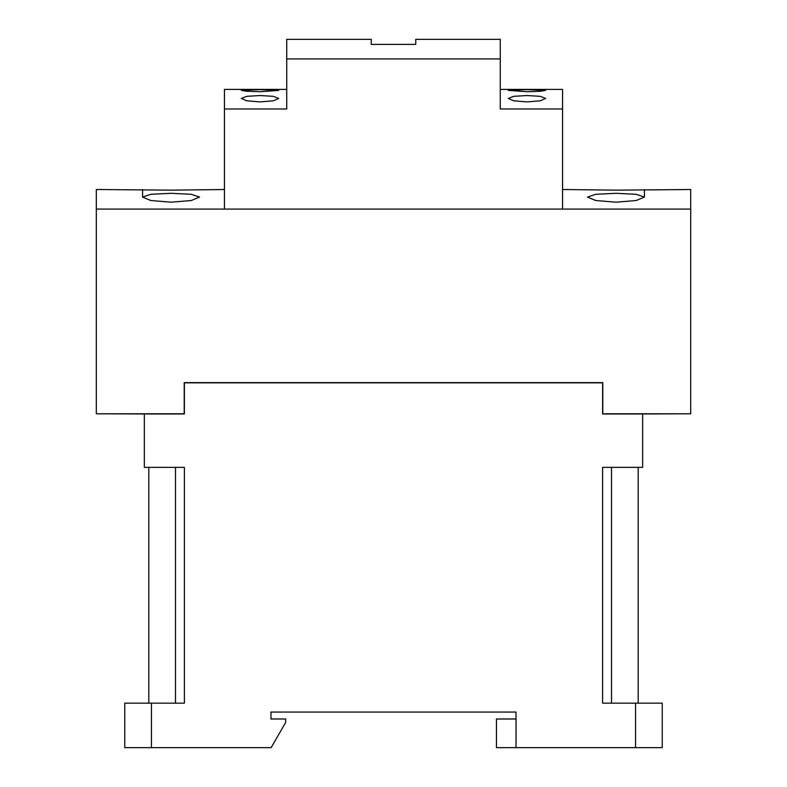 <?xml version="1.0" encoding="UTF-8"?>
<svg xmlns="http://www.w3.org/2000/svg" width="787" height="787" viewBox="0 0 787 787"><rect width="100%" height="100%" fill="white"/><g stroke="black" fill="none" stroke-linecap="round" stroke-linejoin="round"><path stroke-width="1.18" d="M611.509 467.36L611.509 703.155M690.524 413.785L642.654 413.962L642.654 467.36L602.606 467.36L602.606 703.155L662.231 703.155L662.231 747.65L496.449 747.65L496.449 718.993L516.026 718.993M175.491 467.36L175.491 703.155L175.491 467.36M148.802 703.155L148.802 467.36M516.026 747.65L516.026 712.058L270.974 712.058L270.974 718.993L285.671 718.993L285.671 722.466L271.131 747.65L151.468 747.65L151.468 703.155L184.394 703.155L184.394 467.36L144.346 467.36L144.346 413.962L96.476 413.785M642.654 413.962L602.606 413.962L602.606 382.826L184.394 382.826L184.394 413.962L144.346 413.962M124.769 703.155L124.769 747.65L124.769 703.155L151.468 703.155M151.468 747.65L124.769 747.65M690.701 209.086L96.299 209.086L96.299 413.785L184.217 413.785L184.217 382.639L602.783 382.639L602.783 413.785L690.701 413.785L690.701 189.51L615.955 190.149L562.567 189.51M224.433 189.51L171.045 190.149L96.299 189.51L96.299 209.086M615.955 193.307L636.142 194.281L644.435 197.084L636.152 200.537L615.955 202.18L595.769 200.537L587.486 197.084L595.769 194.281L615.955 193.307M171.045 193.307L191.231 194.281L199.514 197.084L191.231 200.537L171.045 202.18L150.848 200.537L142.565 197.084L150.858 194.281L171.045 193.307M260.025 95.532L273.276 96.329L278.716 98.424L273.286 100.815L260.025 101.897L246.774 100.815L241.343 98.424L246.774 96.329L260.025 95.532M260.025 89.629L278.716 90.397L260.025 91.725L246.803 91.272L241.343 90.397L260.025 89.629M286.724 58.927L500.276 58.927L500.276 39.35L415.743 39.35L415.743 44.406L371.257 44.406L371.257 39.35L286.724 39.35L286.724 108.98L224.433 108.98L224.433 209.086L562.567 209.086L562.567 89.403L500.276 89.403M286.724 89.403L224.433 89.403L224.433 108.98M562.567 108.98L500.276 108.98L500.276 58.927M526.975 89.629L545.657 90.397L540.197 91.272L526.975 91.725L508.284 90.397L526.975 89.629M526.975 101.897L513.714 100.815L508.284 98.424L513.724 96.329L526.975 95.532L540.226 96.329L545.657 98.424L540.226 100.815L526.975 101.897M602.606 703.155L602.606 467.36M635.532 703.155L635.532 747.65M638.198 703.155L638.198 467.36M644.435 189.51L644.435 197.084M142.565 189.51L142.565 197.084"/></g></svg>
